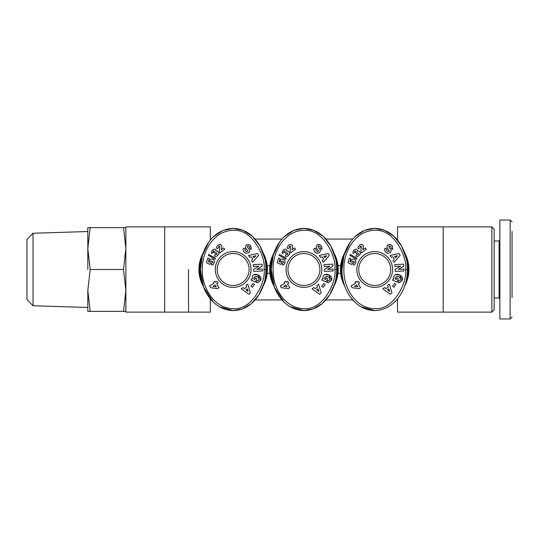<?xml version="1.0" encoding="UTF-8"?>
<svg xmlns="http://www.w3.org/2000/svg" width="539" height="539" viewBox="0 0 539 539"><rect width="100%" height="100%" fill="white"/><g stroke="black" fill="none" stroke-linecap="round" stroke-linejoin="round"><path stroke-width="0.81" d="M334.665 283.615L329.753 294.739L322.207 303.585L313.139 308.928L303.935 310.592C283.11 310.168 270.733 288.217 271.211 269.5C270.719 250.844 283.076 228.832 303.935 228.408C324.579 228.745 337.192 250.743 336.653 269.5C337.192 288.271 324.545 310.282 303.935 310.592L290.09 306.731M273.111 269.5C272.539 251.551 284.835 229.87 304.986 230.335C324.835 229.54 337.111 259.832 334.753 269.5C337.252 279.465 324.289 310.201 304.171 308.685C284.376 308.463 272.606 287.206 273.111 269.5M374.699 310.592C353.874 310.168 341.497 288.217 341.982 269.5C341.49 250.844 353.84 228.832 374.699 228.408C395.35 228.745 407.956 250.743 407.423 269.5C407.956 288.271 395.316 310.282 374.699 310.592L360.861 306.731M343.882 269.5C343.309 251.551 355.605 229.87 375.757 230.335C395.606 229.54 407.882 259.832 405.517 269.5C408.023 279.465 395.053 310.201 374.942 308.685C355.147 308.463 343.37 287.206 343.882 269.5M263.894 283.615L258.989 294.739L251.443 303.585L242.375 308.928L233.165 310.592C212.339 310.168 199.962 288.217 200.447 269.5C199.949 250.844 212.305 228.832 233.165 228.408C253.815 228.745 266.421 250.743 265.889 269.5C266.421 288.271 253.781 310.282 233.165 310.592L219.326 306.731M202.347 269.5C201.768 251.551 214.071 229.87 234.222 230.335C254.071 229.54 266.347 259.832 263.982 269.5C266.488 279.465 253.519 310.201 233.407 308.685C213.612 308.463 201.835 287.206 202.347 269.5M512.05 297.717L512.05 231.487M512.05 221.94L510.15 220.04L510.15 230.719M319.674 244.585L317.067 244.821L320.193 244.841L321.52 245.986L322.1 248.816L321.52 245.986M322.1 248.816L321.648 249.436L320.321 248.075C320.55 246.956 319.964 246.316 318.569 246.155A0.64 0.64 0 0 0 318.199 247.185L319.849 249.22A2.405 2.405 0 0 1 320.361 251.073L319.304 252.811L316.966 253.263L314.668 251.881C313.718 250.534 313.61 249.308 314.338 248.196C313.61 249.308 313.718 250.534 314.668 251.881L314.944 252.151M323.023 279.081L323.016 276.48L323.023 279.081L322.268 278.939L321.749 280.159L326.176 282.032L327.584 278.71L326.014 278.043L325.3 279.728L324.633 278.858L325.266 279.694M329.181 277.336L329.673 279.701L329.255 277.41L326.715 276.312L324.673 277.511L324.633 278.858M390.438 244.585L387.831 244.821L390.964 244.841L392.284 245.986L392.864 248.816L392.284 245.986M392.864 248.816L392.419 249.436L391.092 248.075C391.314 246.956 390.728 246.316 389.333 246.155A0.64 0.64 0 0 0 388.963 247.185L390.613 249.22A2.405 2.405 0 0 1 391.125 251.073L390.074 252.811L387.73 253.263L385.439 251.881C384.482 250.534 384.374 249.308 385.109 248.196C384.374 249.308 384.482 250.534 385.439 251.881L385.715 252.151M393.793 279.081L393.787 276.48L393.793 279.081L393.032 278.939L392.513 280.159L396.947 282.032L398.355 278.71L396.778 278.043L396.071 279.728L395.404 278.858L396.037 279.694M399.898 277.289L400.437 279.701L400.026 277.41L397.486 276.312L395.444 277.511L395.404 278.858M248.903 244.585L246.296 244.821L249.429 244.841L250.75 245.986L251.329 248.816L250.251 245.454M251.329 248.816L250.884 249.436L249.557 248.075C249.779 246.956 249.193 246.316 247.799 246.155A0.64 0.64 0 0 0 247.428 247.185L249.079 249.22A2.405 2.405 0 0 1 249.591 251.073L248.54 252.811L246.195 253.263L243.904 251.881C242.948 250.534 242.84 249.308 243.574 248.196C242.84 249.308 242.948 250.534 243.904 251.881L244.18 252.151M252.259 279.081L252.252 276.48L252.259 279.081L251.497 278.939L250.979 280.159L255.412 282.032L256.82 278.71L255.243 278.043L254.536 279.728M257.568 276.756L258.491 277.41L258.902 279.701L258.491 277.41L255.951 276.312L253.909 277.511L253.869 278.858L254.502 279.694L253.869 278.858M512.05 259.333L512.05 261.772M333.836 252.811A34.24 34.24 0 0 1 333.836 286.189M274.034 286.189A34.24 34.24 0 0 1 274.028 252.818M407.895 277.902L408.939 269.5A34.24 34.24 0 0 1 404.6 286.189M344.798 286.189A34.24 34.24 0 0 1 344.792 252.818M263.066 252.811A34.24 34.24 0 0 1 263.066 286.189M203.264 286.189A34.24 34.24 0 0 1 203.257 252.818M491.885 226.885L494.169 229.169L494.169 309.831L491.885 312.115L491.885 226.885L397.526 226.885L397.526 240.064M397.526 298.936L397.526 312.115L491.885 312.115M272.572 281.23A33.479 33.479 0 0 1 272.572 257.763M343.343 281.23A33.479 33.479 0 0 1 343.343 257.763M201.808 281.23A33.479 33.479 0 0 1 201.808 257.763M210.338 240.064L210.338 226.885L164.678 226.885L164.678 312.115L210.338 312.115L210.338 298.936M199.969 261.098L198.925 269.5M164.678 226.885L125.87 226.885L125.87 312.115L164.678 312.115M494.169 298.033L499.114 298.033L499.114 240.967L499.875 240.205L499.875 229.25M125.87 227.647L90.181 227.647L87.823 248.573L87.823 269.5M90.181 227.647L87.823 227.647L87.823 248.573L90.181 269.5L87.823 290.427L90.181 311.353L87.823 311.353L87.823 290.427M33.034 305.761L26.95 299.482L26.95 239.518L33.034 233.239L33.034 305.761L87.823 307.473M323.016 276.48C324.7 271.872 333.601 275.645 331.458 280.058L328.568 282.645A2.965 2.965 0 0 1 327.173 282.456L327.84 280.617A1.199 1.199 0 0 0 328.992 280.502L329.673 279.701M286.047 269.5A17.881 17.881 0 0 1 303.935 251.619A17.881 17.881 0 0 1 321.817 269.5A17.881 17.881 0 0 1 303.935 287.381A17.881 17.881 0 0 1 286.047 269.5M319.91 269.5A15.981 15.981 0 0 0 303.935 253.519A15.981 15.981 0 0 0 287.954 269.5A15.981 15.981 0 0 0 303.935 285.481A15.981 15.981 0 0 0 319.91 269.5M393.787 276.48C395.464 271.872 404.365 275.645 402.222 280.058L399.338 282.645A2.965 2.965 0 0 1 397.944 282.456L398.611 280.617A1.199 1.199 0 0 0 399.763 280.502L400.437 279.701M356.818 269.5A17.881 17.881 0 0 1 374.699 251.619A17.881 17.881 0 0 1 392.581 269.5A17.881 17.881 0 0 1 374.699 287.381A17.881 17.881 0 0 1 356.818 269.5M390.681 269.5A15.981 15.981 0 0 0 374.699 253.519A15.981 15.981 0 0 0 358.718 269.5A15.981 15.981 0 0 0 374.699 285.481A15.981 15.981 0 0 0 390.681 269.5M252.252 276.48C253.93 271.872 262.83 275.645 260.687 280.058L257.797 282.645A2.965 2.965 0 0 1 256.409 282.456L257.076 280.617A1.199 1.199 0 0 0 258.228 280.502L258.902 279.701M215.283 269.5A17.881 17.881 0 0 1 233.165 251.619A17.881 17.881 0 0 1 251.046 269.5A17.881 17.881 0 0 1 233.165 287.381A17.881 17.881 0 0 1 215.283 269.5M249.146 269.5A15.981 15.981 0 0 0 233.165 253.519A15.981 15.981 0 0 0 217.183 269.5A15.981 15.981 0 0 0 233.165 285.481A15.981 15.981 0 0 0 249.146 269.5M340.668 265.693L337.96 265.693M267.196 265.693L269.904 265.693M267.196 273.307L269.904 273.307M340.668 273.307L337.96 273.307M404.6 252.811A34.24 34.24 0 0 1 408.939 269.5M335.292 257.77A33.479 33.479 0 0 1 335.292 281.23M406.056 257.77A33.479 33.479 0 0 1 406.056 281.23M264.521 257.77A33.479 33.479 0 0 1 264.521 281.23M123.519 227.647L125.87 248.573L123.519 269.5L125.87 290.427L123.519 311.353L125.87 311.353M284.188 302.264L274.378 287.132L271.211 269.5L273.185 255.446L279.492 242.186M284.208 236.715L293.917 230.382L303.935 228.408L313.678 230.274L323.184 236.271L330.811 246.067L335.366 258.087M336.653 269.399L334.753 269.5M354.952 302.264L350.256 296.814M341.982 269.5L343.956 255.446L350.256 242.186M354.972 236.715L364.687 230.382L374.699 228.408L384.442 230.274L393.948 236.271L401.582 246.067L406.13 258.087M213.417 302.264L203.607 287.132L200.447 269.5L202.421 255.446L208.721 242.186M213.437 236.715L223.153 230.382L233.165 228.408L242.907 230.274L252.414 236.271L260.041 246.067L264.595 258.087M123.519 311.353L90.181 311.353M123.519 269.5L90.181 269.5M499.875 318.96L499.875 220.04L510.15 220.04L510.15 318.96L499.875 318.96L499.875 298.795L499.114 298.033M332.819 264.144L332.92 266.118L327.631 269.385L333.075 269.096L333.176 270.949L324.438 271.407L324.337 269.513L329.767 266.165L324.175 266.455L324.08 264.609L332.819 264.144M314.358 248.169L316.063 249.092L315.861 249.368C315.76 250.851 316.528 251.518 318.178 251.376A0.64 0.64 0 0 0 318.32 250.44L316.636 248.364A2.405 2.405 0 0 1 316.117 247.105L317.067 244.821L316.117 247.105M323.508 259.158L322.133 256.84L320.388 257.271L319.317 255.459L328.332 253.546L329.39 255.331L323.387 262.331L322.295 260.492L323.508 259.158M315.227 288.655L317.431 287.098L316.865 285.394L318.583 284.181L321.204 293.021L319.506 294.213L312.054 288.783L313.799 287.55L315.227 288.655M323.164 287.287L321.743 286.236L323.777 283.467L325.206 284.518L323.164 287.287M291.269 244.322L292.717 246.094L291.976 249.847L294.516 247.94L295.507 249.267L290.629 252.926L290.117 250.898L290.703 246.323L289.524 246.195L289.416 247.664L287.685 248.755L287.247 247.044L289.019 244.847L291.269 244.322M285.946 259.232L279.155 255.425L279.438 254.421L286.222 258.242L285.946 259.232M289.8 287.685L288.224 288.675L281.425 287.698L280.341 285.973L284.781 283.177L284.215 282.281L285.778 281.291L286.344 282.193L287.698 281.345L288.816 283.123L287.462 283.972L289.8 287.685M282.382 265.094L282.544 263.052L283.784 262.358L283.096 261.172L281.526 261.307L281.547 262.837L280.839 264.44L277.228 262.749L278.528 258.107L280.091 258.545L279.209 261.691L280.219 262.163L280.576 260.061L281.729 259.097L283.541 259.178L284.868 260.371L285.111 262.075L284.545 263.766L283.548 264.784L282.382 265.094M285.158 256.166L286.243 254.455L287.732 254.475L287.685 253.114L286.499 252.744L285.785 253.552L284.808 252.474L285.286 251.632L284.707 250.824L283.784 251.383L284.08 252.38L282.497 253.532L282.106 252.077L283.447 249.826L285.313 249.025L286.58 249.8L286.721 251.315L287.725 250.958L288.938 251.47L289.679 253.317L289.059 254.832L287.725 256.092L286.654 256.476L285.158 256.166M403.583 264.144L403.691 266.118L398.395 269.385L403.846 269.096L403.94 270.949L395.208 271.407L395.107 269.513L400.531 266.165L394.946 266.455L394.844 264.609L403.583 264.144M385.109 248.196L386.834 249.092L386.631 249.368C386.524 250.851 387.298 251.518 388.949 251.376A0.64 0.64 0 0 0 389.091 250.44L387.406 248.364A2.405 2.405 0 0 1 386.881 247.105L387.831 244.821L386.881 247.105M394.272 259.158L392.904 256.84L391.159 257.271L390.081 255.459L399.103 253.546L400.16 255.331L394.15 262.331L393.066 260.492L394.272 259.158M385.991 288.655L388.195 287.098L387.629 285.394L389.353 284.181L391.968 293.021L390.27 294.213L382.818 288.783L384.57 287.55L385.991 288.655M393.928 287.287L392.507 286.236L394.548 283.467L395.97 284.518L393.928 287.287M362.033 244.322L363.481 246.094L362.74 249.847L365.28 247.94L366.277 249.267L361.399 252.926L360.881 250.898L361.474 246.323L360.288 246.195L360.18 247.664L358.455 248.755L358.011 247.044L359.789 244.847L362.033 244.322M356.71 259.232L349.919 255.425L350.202 254.421L356.986 258.242L356.71 259.232M360.564 287.685L358.994 288.675L352.196 287.698L351.111 285.973L355.545 283.177L354.979 282.281L356.548 281.291L357.114 282.193L358.462 281.345L359.58 283.123L358.233 283.972L360.564 287.685M353.153 265.094L353.308 263.052L354.547 262.358L353.867 261.172L352.297 261.307L352.317 262.837L351.603 264.44L347.992 262.749L349.299 258.107L350.862 258.545L349.973 261.691L350.99 262.163L351.172 260.411L352.499 259.097L354.312 259.178L355.639 260.371L355.915 261.684L355.316 263.766L354.312 264.784L353.153 265.094M355.922 256.166L357.013 254.455L358.502 254.475L358.448 253.114L357.263 252.744L356.555 253.552L355.578 252.474L356.057 251.632L355.471 250.824L354.547 251.383L354.851 252.38L353.267 253.532L352.87 252.077L354.211 249.826L356.084 249.025L357.344 249.8L357.485 251.315L358.496 250.958L359.702 251.47L360.443 253.317L359.83 254.832L358.489 256.092L357.424 256.476L355.922 256.166M262.048 264.144L262.156 266.118L256.86 269.385L262.311 269.096L262.405 270.949L253.674 271.407L253.573 269.513L258.996 266.165L253.411 266.455L253.31 264.609L262.048 264.144M243.574 248.196L245.299 249.092L245.097 249.368C244.989 250.851 245.764 251.518 247.414 251.376A0.64 0.64 0 0 0 247.556 250.44L245.872 248.364A2.405 2.405 0 0 1 245.346 247.105L246.296 244.821L245.346 247.105M252.737 259.158L251.369 256.84L249.624 257.271L248.546 255.459L257.568 253.546L258.626 255.331L252.616 262.331L251.531 260.492L252.737 259.158M244.457 288.655L246.66 287.098L246.094 285.394L247.819 284.181L250.433 293.021L248.735 294.213L241.283 288.783L243.035 287.55L244.457 288.655M252.393 287.287L250.972 286.236L253.013 283.467L254.435 284.518L252.393 287.287M220.498 244.322L221.947 246.094L221.206 249.847L223.746 247.94L224.743 249.267L219.865 252.926L219.346 250.898L219.939 246.323L218.753 246.195L218.645 247.664L216.921 248.755L216.476 247.044L218.255 244.847L220.498 244.322M215.176 259.232L208.384 255.425L208.667 254.421L215.452 258.242L215.176 259.232M219.029 287.685L217.46 288.675L210.661 287.698L209.577 285.973L214.01 283.177L213.444 282.281L215.014 281.291L215.58 282.193L216.927 281.345L218.046 283.123L216.698 283.972L219.029 287.685M211.611 265.094L211.773 263.052L213.013 262.358L212.332 261.172L210.762 261.307L210.783 262.837L210.069 264.44L206.457 262.749L207.764 258.107L209.321 258.545L208.438 261.691L209.455 262.163L209.637 260.411L210.965 259.097L212.777 259.178L214.098 260.371L214.381 261.684L213.781 263.766L212.777 264.784L211.611 265.094M214.387 256.166L215.479 254.455L216.968 254.475L216.914 253.114L215.728 252.744L215.021 253.552L214.044 252.474L214.522 251.632L213.936 250.824L213.013 251.383L213.309 252.38L211.733 253.532L211.335 252.077L212.676 249.826L214.549 249.025L215.809 249.8L215.95 251.315L216.961 250.958L218.167 251.47L218.908 253.317L218.295 254.832L216.954 256.092L215.89 256.476L214.387 256.166M318.178 251.376L316.494 251.113M316.063 250.696L315.861 249.368M315.827 252.791L316.966 253.263L319.304 252.811L320.361 251.073M318.569 246.155C319.964 246.316 320.55 246.956 320.321 248.075M328.568 282.645L331.242 280.556M331.458 280.058L328.716 274.769L324.667 274.782M326.715 276.312L327.604 276.467M388.949 251.376L387.265 251.113M386.827 250.696L386.631 249.368M386.793 252.899L387.73 253.263L390.074 252.811L391.078 251.342M389.333 246.155C390.728 246.316 391.314 246.956 391.092 248.075M399.338 282.645L402.006 280.556M402.222 280.058L399.487 274.769L395.431 274.782M397.486 276.312L398.375 276.467M247.414 251.376L245.73 251.113M245.292 250.696L245.097 249.368M245.056 252.791L246.195 253.263L248.54 252.811L249.544 251.342M247.799 246.155C249.193 246.316 249.779 246.956 249.557 248.075M257.797 282.645L260.472 280.556M260.687 280.058L257.952 274.769L253.896 274.782M255.951 276.312L257.143 276.568M512.05 288.055L512.05 286.889M510.15 293.081L510.15 289.093M326.621 255.735L323.926 256.402L324.754 257.79L326.621 255.735M318.879 291.484L318.01 288.85L316.689 289.787L318.879 291.484M287.098 286.869L285.899 284.956L283.649 286.371L287.098 286.869M397.391 255.735L394.696 256.402L395.518 257.79L397.391 255.735M389.65 291.484L388.774 288.85L387.453 289.787L389.65 291.484M357.869 286.869L356.67 284.956L354.419 286.371L357.869 286.869M255.857 255.735L253.162 256.402L253.984 257.79L255.857 255.735M248.115 291.484L247.239 288.85L245.919 289.787L248.115 291.484M216.334 286.869L215.128 284.956L212.885 286.371L216.334 286.869M188.535 269.5L188.535 312.115M407.423 269.5L405.517 269.5M265.889 269.5L263.982 269.5M397.526 239.06L396.677 239.06M352.722 239.06L325.913 239.06M281.951 239.06L255.142 239.06M211.18 239.06L210.338 239.06M397.526 299.94L396.677 299.94M352.722 299.94L325.913 299.94M281.951 299.94L255.142 299.94M211.187 299.94L210.338 299.94M443.186 226.885L443.186 312.115M494.169 240.967L499.114 240.967M33.034 233.239L87.823 231.527M512.05 317.06L510.15 318.96"/></g></svg>
